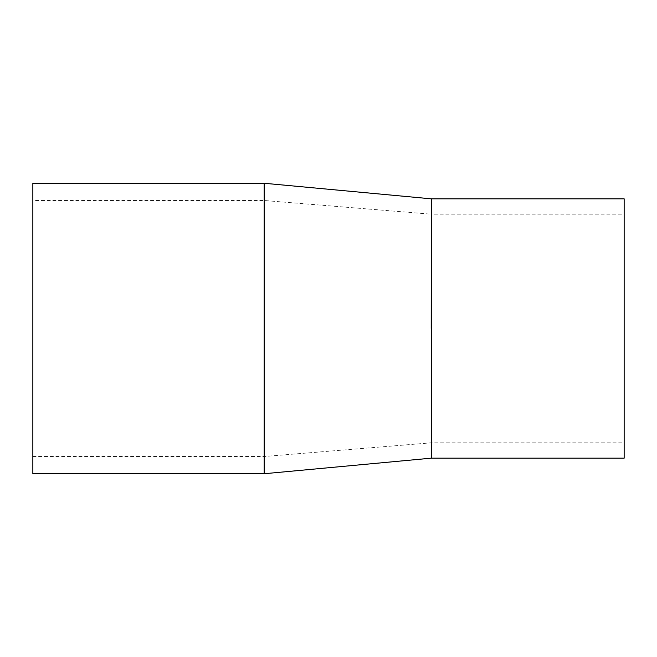 <?xml version="1.0" encoding="UTF-8"?>
<svg xmlns="http://www.w3.org/2000/svg" width="657" height="657" viewBox="0 0 657 657"><rect width="100%" height="100%" fill="white"/><g stroke="black" fill="none" stroke-linecap="round" stroke-linejoin="round"><path stroke-width="0.49" stroke-dasharray="3.29 2.46" d="M431.288 198.833L431.288 458.167M431.115 458.175L431.115 198.825M264.18 389.305L264.18 200.492L264.18 389.305M624.15 214.182L624.15 442.818L624.15 214.182L431.197 214.182L431.197 442.818L431.197 214.182L264.18 200.492L32.85 200.492L32.85 456.508L32.85 200.492M264.18 473.73L264.18 183.27M624.15 458.167L624.15 198.825M32.85 473.73L32.85 183.27M32.85 456.508L264.18 456.508L431.197 442.818L624.15 442.818"/><path stroke-width="0.99" d="M431.288 198.825L624.15 198.825L624.15 458.167L431.288 458.167L431.288 198.833L431.197 328.5M264.18 183.27L264.18 473.73L32.85 473.73L32.85 183.27L264.18 183.27L431.115 198.816M431.288 458.167L264.171 473.73"/></g></svg>
